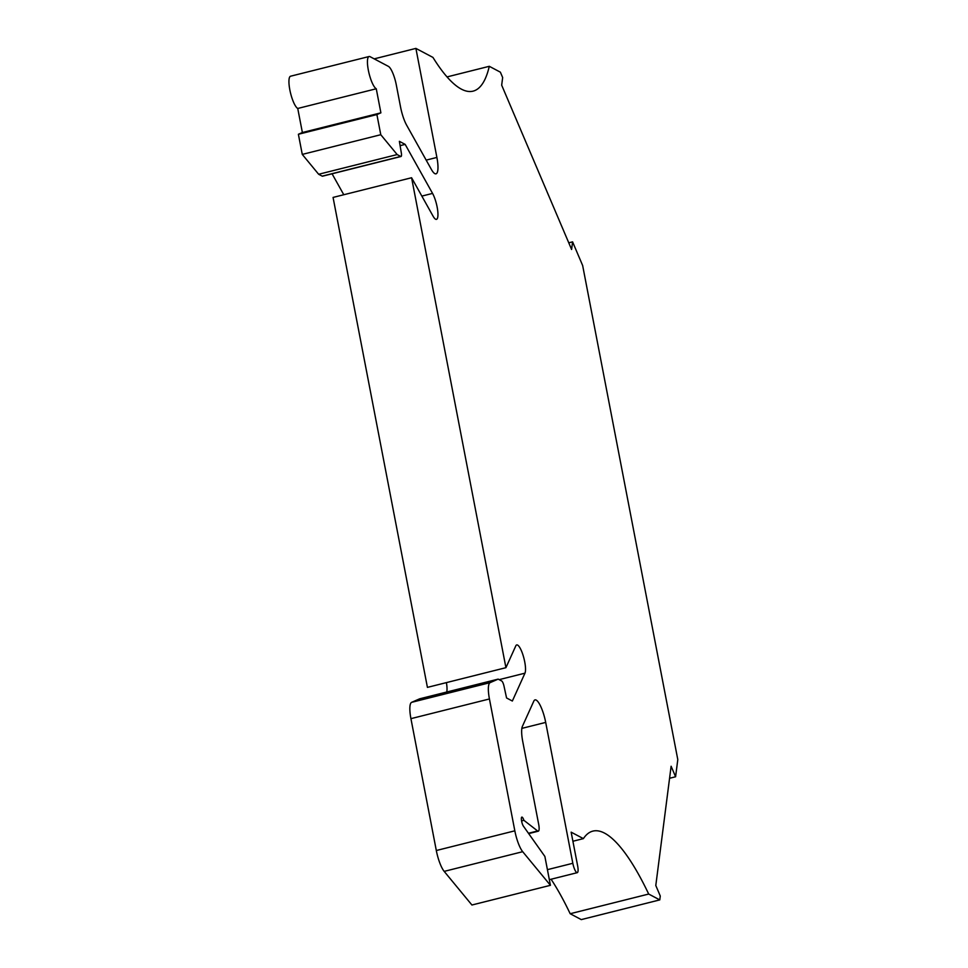 <?xml version="1.0" encoding="UTF-8"?>
<svg xmlns="http://www.w3.org/2000/svg" width="968" height="968" viewBox="0 0 968 968"><rect width="100%" height="100%" fill="white"/><g stroke="black" fill="none" stroke-linecap="round" stroke-linejoin="round"><path stroke-width="1.45" d="M447.022 76.92L489.288 66.308L500.383 72.176L502.658 77.537L501.678 85.172L571.604 249.49L572.584 241.855L582.651 265.522L677.794 759.59L675.591 776.76L671.114 766.245L655.796 885.502L660.273 896.017L659.777 899.901L648.693 894.045A200.558 49.876 75.9 0 0 592.876 831.113A200.558 49.876 75.9 0 0 583.389 838.627L571.156 832.165L577.642 865.84A8.361 2.081 -104.1 0 1 577.267 872.664A8.361 2.081 -104.1 0 1 576.783 872.579A8.361 2.081 -104.1 0 1 572.826 863.287L545.698 722.406A20.062 4.985 75.9 0 0 535.026 699.888A20.062 4.985 75.9 0 0 533.804 701.147L522.418 726.315A20.062 4.985 75.9 0 0 522.732 741.452L538.692 824.361A8.361 2.081 -104.1 0 1 538.317 831.185A8.361 2.081 -104.1 0 1 537.833 831.101A8.361 2.081 -104.1 0 1 537.615 830.967L523.894 820.32A5.009 1.246 75.9 0 0 521.861 817.101A5.009 1.246 75.9 0 0 521.571 820.888A5.009 1.246 75.9 0 0 523.458 826.224L544.875 856.438L550.429 885.321L522.696 851.695A20.062 4.985 -104.1 0 1 514.831 830.822L489.433 698.957A20.062 4.985 -104.1 0 1 490.135 682.634L498.169 679.125L501.726 681A5.009 1.246 -104.1 0 1 504.013 686.155L506.566 697.964L512.35 701.026L524.958 673.171A15.04 3.739 75.9 0 0 523.41 656.413A15.04 3.739 75.9 0 0 516.718 644.93A15.04 3.739 75.9 0 0 515.799 645.874L505.925 667.678L411.581 177.737L433.047 216.118A15.04 3.739 75.9 0 0 435.588 219.204A15.04 3.739 75.9 0 0 436.471 219.349A15.04 3.739 75.9 0 0 437.512 209.209A15.04 3.739 75.9 0 0 432.563 193.406L405.156 144.389L399.373 141.328L401.309 152.823A5.009 1.246 -104.1 0 1 401.006 156.501A5.009 1.246 -104.1 0 1 400.716 156.453L397.158 154.565L380.775 134.709L376.903 114.575L380.896 112.832L376.262 88.766A16.71 4.162 -104.1 0 1 368.711 71.959A16.71 4.162 -104.1 0 1 369.098 56.519A16.71 4.162 -104.1 0 1 370.079 56.688L388.398 66.368A16.71 4.162 -104.1 0 1 396.311 84.966L400.558 107.025A20.062 4.985 75.9 0 0 406.657 125.223L431.425 169.509A20.062 4.985 75.9 0 0 434.826 173.623A20.062 4.985 75.9 0 0 435.999 173.829A20.062 4.985 75.9 0 0 436.895 157.433L415.901 48.4L432.95 57.415A200.558 49.876 75.9 0 0 461.337 89.117A200.558 49.876 75.9 0 0 473.062 91.149A200.558 49.876 75.9 0 0 489.288 66.308M659.777 899.901L581.272 919.6L570.176 913.731A200.558 49.876 75.9 0 0 551.082 879.234M550.429 885.321L471.924 905.007L444.179 871.381A20.062 4.985 -104.1 0 1 436.314 850.521L410.928 718.655A20.062 4.985 -104.1 0 1 411.63 702.332L419.664 698.811L498.169 679.125M446.732 692.023A15.04 3.739 75.9 0 0 446.405 682.609M505.925 667.678L427.42 687.377L333.065 197.424L411.581 177.737M343.785 194.737L332.072 173.792M401.006 156.501L322.501 176.2A5.009 1.246 -104.1 0 1 322.199 176.14L318.654 174.264L302.27 154.408L298.386 134.274L302.379 132.519L297.745 108.464A16.71 4.162 -104.1 0 1 290.206 91.645A16.71 4.162 -104.1 0 1 290.594 76.206L369.098 56.519M669.566 778.272L675.591 776.76M570.176 913.731L648.693 894.045M572.911 841.252L583.389 838.627M521.571 820.9L523.894 820.32M400.099 145.66L405.156 144.389M318.654 174.264L397.158 154.565M302.27 154.408L380.775 134.709M298.386 134.274L376.903 114.575M302.379 132.519L380.896 112.832M297.745 108.464L376.262 88.766M374.192 58.866L415.901 48.4M568.76 242.811L572.584 241.855M426.174 160.119L436.895 157.433M421.842 196.093L432.563 193.406M528.443 833.266L537.615 830.967M547.416 869.663L572.826 863.287M521.849 728.384L545.698 722.406M444.179 871.381L522.696 851.695M436.314 850.521L514.831 830.822M410.928 718.655L489.433 698.957M411.63 702.332L490.135 682.634M499.161 679.645L524.958 673.171M322.199 176.14L400.716 156.453M549.352 879.67L577.267 872.664M528.685 833.605L538.317 831.185"/></g></svg>
